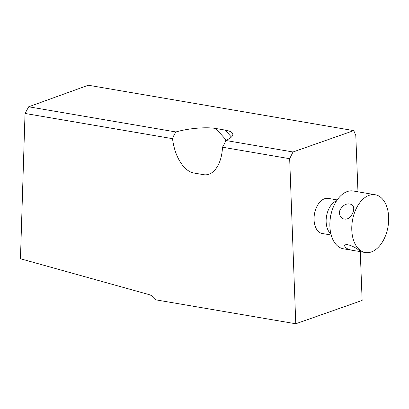 <?xml version="1.0" encoding="UTF-8"?>
<svg xmlns="http://www.w3.org/2000/svg" width="409" height="409" viewBox="0 0 409 409"><rect width="100%" height="100%" fill="white"/><g stroke="black" fill="none" stroke-linecap="round" stroke-linejoin="round"><path stroke-width="0.61" d="M339.956 210.027C343.315 204.48 347.313 202.7 351.944 204.694C353.877 206.289 354.24 208.815 353.028 212.266C350.431 218.355 346.827 220.405 342.205 218.421C339.685 216.412 338.933 213.616 339.956 210.027M354.567 212.527A29.31 18.047 99.7 0 0 365.283 252.527A29.31 18.047 99.7 0 0 388.013 226.673A29.31 18.047 99.7 0 0 375.165 194.74A29.31 18.047 99.7 0 0 354.567 212.527M368.391 193.58L353.258 190.993A29.31 18.047 99.7 0 0 332.66 208.779A29.31 18.047 99.7 0 0 343.376 248.779L355.758 250.896M366.055 193.181L365.753 193.13M358.908 250.216L360.441 251.535L356.173 250.968C349.076 250.088 345.232 248.355 344.629 245.773C345.375 242.465 355.278 247.067 358.908 250.216M331.188 235.027L322.261 233.498A17.812 10.966 -80.3 0 1 314.107 217.005A17.812 10.966 -80.3 0 1 324.603 198.738A17.812 10.966 -80.3 0 1 328.263 198.391L337.19 199.914M330.907 233.943A17.812 10.966 -80.3 0 1 326.535 216.162A17.812 10.966 -80.3 0 1 336.566 200.845M25.031 113.451L28.686 106.785L175.931 131.959A26.391 18.676 -41.8 0 0 172.516 138.666L25.031 113.451L20.45 258.749L148.948 294.572C151.611 295.354 153.912 297.113 155.855 299.843L295.773 323.77L362.139 300.431L360.263 251.668M357.967 191.801L355.804 135.522L353.749 130.619L88.298 85.23L28.686 106.785M293.018 151.979L289.669 158.697L222.47 147.209A26.391 18.676 -41.8 0 0 225.753 140.476L293.018 151.979L353.749 130.619M295.773 323.77L289.669 158.697M225.753 140.476C231.862 137.705 234.025 135.174 232.235 132.884C231.1 131.647 228.754 130.722 225.195 130.103L215.829 128.498C206.243 126.77 188.406 128.319 175.931 131.959M172.516 138.666C174.05 150.384 177.782 159.72 183.723 166.683C186.964 170.272 190.374 172.388 193.953 173.033L203.319 174.633C213.237 176.611 221.862 164.254 222.47 147.209M331.249 213.416A15.24 9.387 99.7 0 0 330.068 220.318M215.829 128.498L226.31 140.231M225.195 130.103L231.428 137.071M358.442 251.356L365.283 252.527M368.131 193.539L375.165 194.74"/></g></svg>

